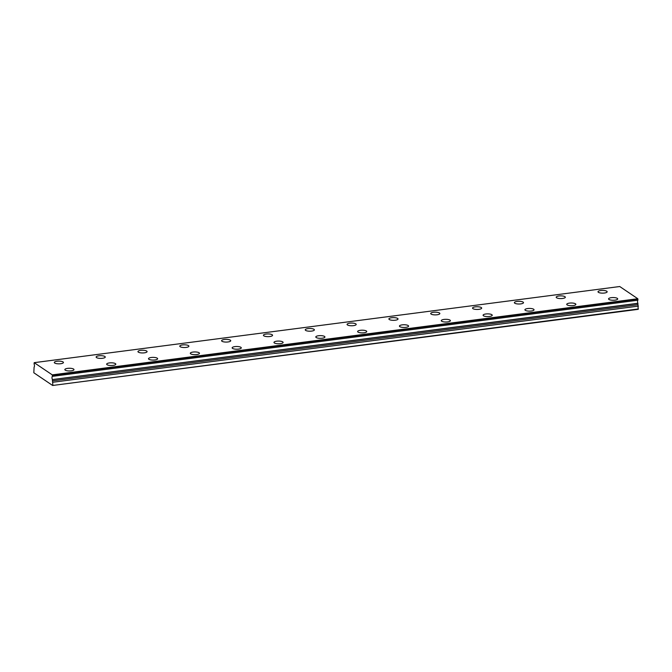 <?xml version="1.0" encoding="UTF-8"?>
<svg xmlns="http://www.w3.org/2000/svg" width="672" height="672" viewBox="0 0 672 672"><rect width="100%" height="100%" fill="white"/><g stroke="black" fill="none" stroke-linecap="round" stroke-linejoin="round"><path stroke-width="1.01" d="M52.399 376.244L52.265 374.875L34.196 362.662L34.096 364.006A1.823 0.697 82.6 0 1 34.474 365.786A1.823 0.697 82.6 0 1 34.096 367.055L33.827 372.767L52.634 385.476L638.173 309.338L637.904 303.274A1.823 0.697 82.6 0 1 637.526 301.493A1.823 0.697 82.6 0 1 637.904 300.224L52.366 376.362L637.904 300.224M614.964 300.149A4.57 1.352 0 0 0 617.702 298.914A4.57 1.352 0 0 0 611.293 297.671A4.57 1.352 0 0 0 608.563 298.914A4.57 1.352 0 0 0 614.964 300.149M573.14 305.592A4.57 1.352 0 0 0 575.87 304.349A4.57 1.352 0 0 0 569.47 303.114A4.57 1.352 0 0 0 566.74 304.349A4.57 1.352 0 0 0 573.14 305.592M60.707 363.72A4.57 1.352 0 0 0 63.437 362.477A4.57 1.352 0 0 0 57.036 361.242A4.57 1.352 0 0 0 54.298 362.477A4.57 1.352 0 0 0 60.707 363.72M102.53 358.285A4.57 1.352 0 0 0 105.26 357.042A4.57 1.352 0 0 0 98.86 355.799A4.57 1.352 0 0 0 96.13 357.042A4.57 1.352 0 0 0 102.53 358.285M144.354 352.842A4.57 1.352 0 0 0 147.084 351.607A4.57 1.352 0 0 0 140.683 350.364A4.57 1.352 0 0 0 137.953 351.607A4.57 1.352 0 0 0 144.354 352.842M186.178 347.407A4.57 1.352 0 0 0 188.908 346.164A4.57 1.352 0 0 0 182.507 344.929A4.57 1.352 0 0 0 179.777 346.164A4.57 1.352 0 0 0 186.178 347.407M228.001 341.964A4.57 1.352 0 0 0 230.731 340.729A4.57 1.352 0 0 0 224.33 339.486A4.57 1.352 0 0 0 221.6 340.729A4.57 1.352 0 0 0 228.001 341.964M269.825 336.529A4.57 1.352 0 0 0 272.555 335.286A4.57 1.352 0 0 0 266.154 334.051A4.57 1.352 0 0 0 263.424 335.286A4.57 1.352 0 0 0 269.825 336.529M311.648 331.094A4.57 1.352 0 0 0 314.378 329.851A4.57 1.352 0 0 0 307.978 328.608A4.57 1.352 0 0 0 305.248 329.851A4.57 1.352 0 0 0 311.648 331.094M353.472 325.651A4.57 1.352 0 0 0 356.202 324.416A4.57 1.352 0 0 0 349.801 323.173A4.57 1.352 0 0 0 347.071 324.416A4.57 1.352 0 0 0 353.472 325.651M395.296 320.216A4.57 1.352 0 0 0 398.026 318.973A4.57 1.352 0 0 0 391.625 317.73A4.57 1.352 0 0 0 388.895 318.973A4.57 1.352 0 0 0 395.296 320.216M437.119 314.773A4.57 1.352 0 0 0 439.858 313.538A4.57 1.352 0 0 0 433.448 312.295A4.57 1.352 0 0 0 430.718 313.538A4.57 1.352 0 0 0 437.119 314.773M531.317 311.027A4.57 1.352 0 0 0 534.047 309.792A4.57 1.352 0 0 0 527.646 308.549A4.57 1.352 0 0 0 524.916 309.792A4.57 1.352 0 0 0 531.317 311.027M489.493 316.47A4.57 1.352 0 0 0 492.223 315.227A4.57 1.352 0 0 0 485.822 313.984A4.57 1.352 0 0 0 483.092 315.227A4.57 1.352 0 0 0 489.493 316.47M447.67 321.905A4.57 1.352 0 0 0 450.4 320.662A4.57 1.352 0 0 0 443.999 319.427A4.57 1.352 0 0 0 441.269 320.662A4.57 1.352 0 0 0 447.67 321.905M405.846 327.348A4.57 1.352 0 0 0 408.576 326.105A4.57 1.352 0 0 0 402.175 324.862A4.57 1.352 0 0 0 399.445 326.105A4.57 1.352 0 0 0 405.846 327.348M364.022 332.783A4.57 1.352 0 0 0 366.752 331.54A4.57 1.352 0 0 0 360.352 330.305A4.57 1.352 0 0 0 357.622 331.54A4.57 1.352 0 0 0 364.022 332.783M322.199 338.218A4.57 1.352 0 0 0 324.929 336.983A4.57 1.352 0 0 0 318.528 335.74A4.57 1.352 0 0 0 315.798 336.983A4.57 1.352 0 0 0 322.199 338.218M280.375 343.661A4.57 1.352 0 0 0 283.105 342.418A4.57 1.352 0 0 0 276.704 341.183A4.57 1.352 0 0 0 273.974 342.418A4.57 1.352 0 0 0 280.375 343.661M238.552 349.096A4.57 1.352 0 0 0 241.282 347.861A4.57 1.352 0 0 0 234.881 346.618A4.57 1.352 0 0 0 232.142 347.861A4.57 1.352 0 0 0 238.552 349.096M196.72 354.539A4.57 1.352 0 0 0 199.458 353.296A4.57 1.352 0 0 0 193.057 352.052A4.57 1.352 0 0 0 190.319 353.296A4.57 1.352 0 0 0 196.72 354.539M154.896 359.974A4.57 1.352 0 0 0 157.634 358.73A4.57 1.352 0 0 0 151.234 357.496A4.57 1.352 0 0 0 148.495 358.73A4.57 1.352 0 0 0 154.896 359.974M113.072 365.408A4.57 1.352 0 0 0 115.811 364.174A4.57 1.352 0 0 0 109.41 362.93A4.57 1.352 0 0 0 106.672 364.174A4.57 1.352 0 0 0 113.072 365.408M71.249 370.852A4.57 1.352 0 0 0 73.987 369.608A4.57 1.352 0 0 0 67.578 368.374A4.57 1.352 0 0 0 64.848 369.608A4.57 1.352 0 0 0 71.249 370.852M604.422 293.026A4.57 1.352 0 0 0 607.152 291.782A4.57 1.352 0 0 0 600.751 290.539A4.57 1.352 0 0 0 598.013 291.782A4.57 1.352 0 0 0 604.422 293.026M562.59 298.46A4.57 1.352 0 0 0 565.328 297.217A4.57 1.352 0 0 0 558.928 295.982A4.57 1.352 0 0 0 556.189 297.217A4.57 1.352 0 0 0 562.59 298.46M520.766 303.895A4.57 1.352 0 0 0 523.505 302.66A4.57 1.352 0 0 0 517.104 301.417A4.57 1.352 0 0 0 514.366 302.66A4.57 1.352 0 0 0 520.766 303.895M478.943 309.338A4.57 1.352 0 0 0 481.681 308.095A4.57 1.352 0 0 0 475.28 306.86A4.57 1.352 0 0 0 472.542 308.095A4.57 1.352 0 0 0 478.943 309.338M637.938 300.107L637.804 298.738L619.735 286.524L34.196 362.662M52.634 385.476L638.4 308.952M52.861 385.09L52.399 379.579L637.938 303.442M637.904 303.274L52.399 379.579M52.366 379.411A1.823 0.697 82.6 0 1 51.988 377.63A1.823 0.697 82.6 0 1 52.366 376.362M637.804 298.738L52.265 374.875M52.861 382.25L638.4 306.113M637.938 299.158L52.399 375.295M52.399 380.856L637.938 304.718"/></g></svg>
